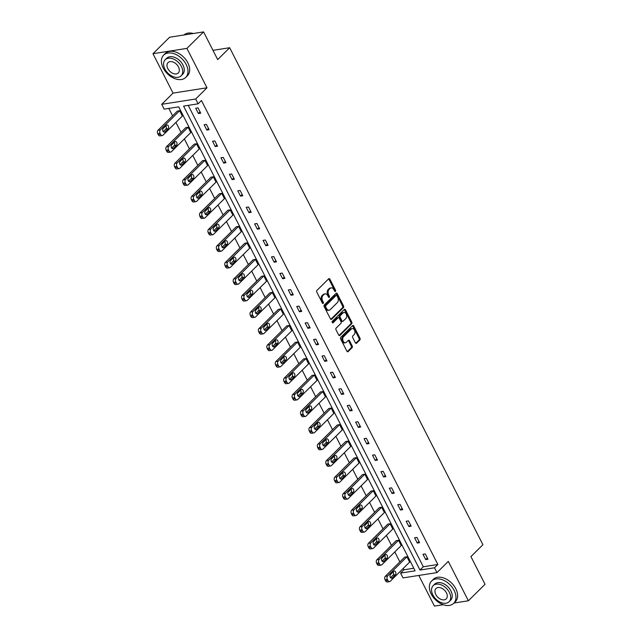 <?xml version="1.0" encoding="UTF-8"?>
<svg xmlns="http://www.w3.org/2000/svg" width="638" height="638" viewBox="0 0 638 638"><rect width="100%" height="100%" fill="white"/><g stroke="black" fill="none" stroke-linecap="round" stroke-linejoin="round"><path stroke-width="0.96" d="M335.428 291.399A0.861 0.582 81.1 0 0 335.516 290.218L329.886 279.173A1.236 0.829 81.1 0 0 329.041 278.599A1.236 0.829 81.1 0 0 328.706 278.782L316.926 290.434A1.236 0.829 81.1 0 0 316.807 292.116L322.429 303.162A0.861 0.582 81.1 0 0 323.346 302.26L322.621 300.833A3.948 2.656 81.1 0 1 323.019 295.434L324 294.461A3.948 2.656 81.1 0 1 325.085 293.887A3.948 2.656 81.1 0 1 327.788 295.713L328.514 297.141A0.861 0.582 81.1 0 0 329.431 296.239L328.706 294.804A3.948 2.656 81.1 0 1 329.096 289.413L330.077 288.44A3.948 2.656 81.1 0 1 331.162 287.866A3.948 2.656 81.1 0 1 333.865 289.692L334.599 291.119A0.861 0.582 81.1 0 0 335.428 291.399M334.679 291.255A0.861 0.582 81.1 0 0 334.599 290.362L328.969 279.316A1.236 0.829 81.1 0 0 328.602 278.87M322.509 303.297A0.861 0.582 81.1 0 0 322.429 302.404L321.704 300.976L322.621 300.833M328.594 297.276A0.861 0.582 81.1 0 0 328.514 296.383L327.788 294.947L328.706 294.804M152.968 53.712L169.62 37.219L203.578 31.9L186.918 48.392L152.968 53.712L173.042 93.108L161.709 104.321L195.667 99.002L198.123 103.819L183.577 106.099L419.979 570.061L434.526 567.78L436.974 572.597L403.025 577.916L400.568 573.099L415.115 570.819L178.712 106.857L164.165 109.138L161.709 104.321M418.799 575.444L434.422 606.1L443.243 604.72M454.009 603.03L468.38 600.781L448.307 561.384L436.974 572.597M203.578 31.9L217.686 59.597L229.68 47.722L482.918 544.724L470.924 556.599L485.032 584.288L468.38 600.781M355.382 342.829A1.236 0.829 81.1 0 0 356.227 343.404A1.236 0.829 81.1 0 0 356.57 343.22L359.872 339.95A1.236 0.829 81.1 0 0 359.999 338.268L353.747 326.002A1.236 0.829 81.1 0 0 352.902 325.428A1.236 0.829 81.1 0 0 352.559 325.611L340.788 337.263A1.236 0.829 81.1 0 0 340.668 338.953L346.912 351.219A1.236 0.829 81.1 0 0 347.758 351.785A1.236 0.829 81.1 0 0 348.101 351.61L352.088 347.662A1.236 0.829 81.1 0 0 352.216 345.971L349.536 340.724A1.236 0.829 81.1 0 0 348.691 340.15A1.236 0.829 81.1 0 0 348.356 340.333L346.378 342.287A3.302 2.217 81.1 0 1 345.469 342.766A3.302 2.217 81.1 0 1 342.941 340.572A3.302 2.217 81.1 0 1 343.539 336.728L351.291 329.056A3.302 2.217 81.1 0 1 352.2 328.578A3.302 2.217 81.1 0 1 354.736 330.771A3.302 2.217 81.1 0 1 354.13 334.615L352.838 335.891A1.236 0.829 81.1 0 0 352.71 337.582L355.382 342.829M173.042 93.108L206.991 87.789L186.918 48.392M206.991 87.789L195.667 99.002M188.218 105.374L423.305 566.759L437.851 564.478L201.456 100.525L198.123 103.819M437.851 564.478L434.526 567.78M343.404 307.628A1.236 0.829 81.1 0 0 343.523 305.937L337.271 293.671A1.236 0.829 81.1 0 0 336.425 293.097A1.236 0.829 81.1 0 0 336.09 293.281L324.319 304.932A1.236 0.829 81.1 0 0 324.192 306.623L330.444 318.888A1.236 0.829 81.1 0 0 331.289 319.455A1.236 0.829 81.1 0 0 331.624 319.279L343.404 307.628L342.478 307.771A1.236 0.829 81.1 0 0 342.606 306.081L336.354 293.815A1.236 0.829 81.1 0 0 335.995 293.376M345.509 309.837L351.761 322.102A1.236 0.829 81.1 0 1 351.634 323.785L339.863 335.444A1.236 0.829 81.1 0 1 339.528 335.62A1.236 0.829 81.1 0 1 338.682 335.054L336.003 329.806A1.236 0.829 81.1 0 1 336.13 328.115L340.907 323.386A1.236 0.829 81.1 0 0 341.027 321.704L339.256 318.218A1.236 0.829 81.1 0 0 338.411 317.652A1.236 0.829 81.1 0 0 338.068 317.828L333.1 322.748A0.861 0.582 81.1 0 1 332.358 321.289L344.329 309.446A1.236 0.829 81.1 0 1 344.664 309.263A1.236 0.829 81.1 0 1 345.509 309.837L344.592 309.98L350.844 322.246L351.761 322.102M229.68 47.722L212.972 50.338M398.519 540.282L396.222 540.641L376.891 559.781A2.512 1.691 -98.9 0 0 376.635 563.218L377.178 564.279A2.512 1.691 -98.9 0 0 378.9 565.443L381.189 565.085A2.512 1.691 81.1 0 0 381.883 564.718L401.214 545.578L398.519 540.282L379.179 559.422A2.512 1.691 81.1 0 0 378.932 562.86L379.466 563.92A2.512 1.691 81.1 0 0 381.189 565.085M381.684 507.242L379.387 507.601L360.055 526.741A2.512 1.691 -98.9 0 0 359.8 530.178L360.342 531.239A2.512 1.691 -98.9 0 0 362.057 532.403L364.354 532.044A2.512 1.691 81.1 0 0 365.048 531.677L384.379 512.537L381.684 507.242L362.344 526.382A2.512 1.691 81.1 0 0 362.097 529.819L362.631 530.88A2.512 1.691 81.1 0 0 364.354 532.044M364.848 474.201L362.551 474.56L343.22 493.7A2.512 1.691 -98.9 0 0 342.965 497.138L343.507 498.198A2.512 1.691 -98.9 0 0 345.222 499.363L347.519 499.004A2.512 1.691 81.1 0 0 348.212 498.637L367.544 479.497L364.848 474.201L345.509 493.341A2.512 1.691 81.1 0 0 345.262 496.779L345.796 497.839A2.512 1.691 81.1 0 0 347.519 499.004M348.013 441.161L345.716 441.52L326.385 460.66A2.512 1.691 -98.9 0 0 326.13 464.097L326.672 465.158A2.512 1.691 -98.9 0 0 328.387 466.322L330.683 465.955A2.512 1.691 81.1 0 0 331.377 465.596L350.709 446.456L348.013 441.161L328.674 460.301A2.512 1.691 81.1 0 0 328.426 463.738L328.961 464.799A2.512 1.691 81.1 0 0 330.683 465.955M331.178 408.113L328.881 408.472L309.55 427.62A2.512 1.691 -98.9 0 0 309.294 431.057L309.829 432.117A2.512 1.691 -98.9 0 0 311.551 433.274L313.848 432.915A2.512 1.691 81.1 0 0 314.542 432.556L333.873 413.408L331.178 408.113L311.838 427.261A2.512 1.691 81.1 0 0 311.591 430.698L312.126 431.759A2.512 1.691 81.1 0 0 313.848 432.915M314.343 375.072L312.046 375.431L292.714 394.579A2.512 1.691 -98.9 0 0 292.459 398.016L292.994 399.069A2.512 1.691 -98.9 0 0 294.716 400.233L297.013 399.874A2.512 1.691 81.1 0 0 297.707 399.516L317.038 380.368L314.343 375.072L295.003 394.22A2.512 1.691 81.1 0 0 294.748 397.657L295.29 398.71A2.512 1.691 81.1 0 0 297.013 399.874M297.507 342.032L295.211 342.391L275.879 361.539A2.512 1.691 -98.9 0 0 275.624 364.976L276.158 366.029A2.512 1.691 -98.9 0 0 277.881 367.193L280.178 366.834A2.512 1.691 81.1 0 0 280.872 366.467L300.203 347.327L297.507 342.032L278.168 361.172A2.512 1.691 81.1 0 0 277.913 364.609L278.455 365.67A2.512 1.691 81.1 0 0 280.178 366.834M280.672 308.991L278.375 309.35L259.036 328.49A2.512 1.691 -98.9 0 0 258.789 331.927L259.323 332.988A2.512 1.691 -98.9 0 0 261.046 334.152L263.342 333.794A2.512 1.691 81.1 0 0 264.028 333.427L283.368 314.287L280.672 308.991L261.333 328.131A2.512 1.691 81.1 0 0 261.078 331.569L261.62 332.629A2.512 1.691 81.1 0 0 263.342 333.794M263.837 275.951L261.54 276.31L242.201 295.45A2.512 1.691 -98.9 0 0 241.954 298.887L242.488 299.948A2.512 1.691 -98.9 0 0 244.21 301.112L246.507 300.753A2.512 1.691 81.1 0 0 247.193 300.386L266.532 281.246L263.837 275.951L244.498 295.091A2.512 1.691 81.1 0 0 244.242 298.528L244.785 299.589A2.512 1.691 81.1 0 0 246.507 300.753M247.002 242.911L244.705 243.269L225.366 262.409A2.512 1.691 -98.9 0 0 225.118 265.847L225.653 266.907A2.512 1.691 -98.9 0 0 227.375 268.072L229.672 267.713A2.512 1.691 81.1 0 0 230.358 267.346L249.697 248.206L247.002 242.911L227.662 262.051A2.512 1.691 81.1 0 0 227.407 265.488L227.949 266.548A2.512 1.691 81.1 0 0 229.672 267.713M230.166 209.862L227.87 210.221L208.53 229.369A2.512 1.691 -98.9 0 0 208.283 232.806L208.817 233.867A2.512 1.691 -98.9 0 0 210.54 235.023L212.837 234.664A2.512 1.691 81.1 0 0 213.523 234.305L232.862 215.158L230.166 209.862L210.827 229.01A2.512 1.691 81.1 0 0 210.572 232.447L211.114 233.508A2.512 1.691 81.1 0 0 212.837 234.664M213.331 176.822L211.034 177.181L191.695 196.329A2.512 1.691 -98.9 0 0 191.448 199.766L191.982 200.826A2.512 1.691 -98.9 0 0 193.705 201.983L196.002 201.624A2.512 1.691 81.1 0 0 196.687 201.265L216.027 182.117L213.331 176.822L193.992 195.97A2.512 1.691 81.1 0 0 193.737 199.407L194.279 200.46A2.512 1.691 81.1 0 0 196.002 201.624M196.488 143.781L194.199 144.14L174.86 163.288A2.512 1.691 -98.9 0 0 174.605 166.725L175.147 167.778A2.512 1.691 -98.9 0 0 176.87 168.942L179.166 168.584A2.512 1.691 81.1 0 0 179.852 168.217L199.192 149.077L196.488 143.781L177.157 162.921A2.512 1.691 81.1 0 0 176.901 166.358L177.444 167.419A2.512 1.691 81.1 0 0 179.166 168.584M179.653 110.741L177.364 111.1L158.025 130.24A2.512 1.691 -98.9 0 0 157.769 133.677L158.312 134.738A2.512 1.691 -98.9 0 0 160.034 135.902L162.331 135.543A2.512 1.691 81.1 0 0 163.017 135.176L182.356 116.036L179.653 110.741L160.321 129.881A2.512 1.691 81.1 0 0 160.066 133.318L160.609 134.379A2.512 1.691 81.1 0 0 162.331 135.543M168.807 108.412L172.587 115.829M175.928 122.392L181.001 132.345M184.35 138.917L189.422 148.869M192.764 155.433L197.844 165.394M201.185 171.957L206.257 181.91M209.607 188.473L214.679 198.434M218.021 204.997L223.093 214.95M226.442 221.522L231.514 231.474M234.856 238.038L239.928 247.991M243.277 254.562L248.349 264.515M251.691 271.078L256.763 281.039M260.113 287.602L265.185 297.555M268.526 304.127L273.598 314.079M276.948 320.643L282.02 330.596M285.361 337.167L290.434 347.12M293.783 353.683L298.855 363.644M302.197 370.207L307.269 380.16M310.618 386.724L315.69 396.684M319.032 403.248L324.104 413.201M327.454 419.772L332.526 429.725M335.867 436.288L340.939 446.241M344.289 452.813L349.361 462.765M352.702 469.329L357.774 479.29M361.124 485.853L366.196 495.806M369.538 502.377L374.61 512.33M377.959 518.893L383.031 528.846M386.381 535.418L391.453 545.37M394.794 551.934L399.866 561.895M403.216 568.458L403.894 569.798L413.799 568.251M188.074 127.265L185.778 127.624L166.446 146.764A2.512 1.691 -98.9 0 0 166.191 150.201L166.733 151.262A2.512 1.691 -98.9 0 0 168.448 152.426L170.745 152.059A2.512 1.691 81.1 0 0 171.439 151.7L190.77 132.552L188.074 127.265L168.735 146.405A2.512 1.691 81.1 0 0 168.488 149.842L169.022 150.903A2.512 1.691 81.1 0 0 170.745 152.059M204.91 160.305L202.613 160.664L183.281 179.804A2.512 1.691 -98.9 0 0 183.026 183.242L183.569 184.302A2.512 1.691 -98.9 0 0 185.283 185.467L187.58 185.108A2.512 1.691 81.1 0 0 188.274 184.741L207.605 165.601L204.91 160.305L185.57 179.445A2.512 1.691 81.1 0 0 185.323 182.883L185.857 183.943A2.512 1.691 81.1 0 0 187.58 185.108M221.745 193.346L219.448 193.705L200.117 212.845A2.512 1.691 -98.9 0 0 199.861 216.282L200.404 217.343A2.512 1.691 -98.9 0 0 202.126 218.507L204.415 218.148A2.512 1.691 81.1 0 0 205.109 217.781L224.44 198.641L221.745 193.346L202.406 212.486A2.512 1.691 81.1 0 0 202.158 215.923L202.693 216.984A2.512 1.691 81.1 0 0 204.415 218.148M238.58 226.386L236.283 226.745L216.952 245.885A2.512 1.691 -98.9 0 0 216.697 249.322L217.239 250.383A2.512 1.691 -98.9 0 0 218.962 251.547L221.25 251.189A2.512 1.691 81.1 0 0 221.944 250.822L241.276 231.682L238.58 226.386L219.249 245.526A2.512 1.691 81.1 0 0 218.994 248.964L219.528 250.024A2.512 1.691 81.1 0 0 221.25 251.189M255.415 259.427L253.119 259.786L233.787 278.934A2.512 1.691 -98.9 0 0 233.532 282.371L234.074 283.424A2.512 1.691 -98.9 0 0 235.797 284.588L238.086 284.229A2.512 1.691 81.1 0 0 238.779 283.87L258.111 264.722L255.415 259.427L236.084 278.575A2.512 1.691 81.1 0 0 235.829 282.012L236.363 283.065A2.512 1.691 81.1 0 0 238.086 284.229M272.251 292.467L269.962 292.826L250.622 311.974A2.512 1.691 -98.9 0 0 250.367 315.411L250.909 316.472A2.512 1.691 -98.9 0 0 252.632 317.628L254.921 317.269A2.512 1.691 81.1 0 0 255.615 316.911L274.954 297.763L272.251 292.467L252.919 311.615A2.512 1.691 81.1 0 0 252.664 315.052L253.206 316.113A2.512 1.691 81.1 0 0 254.921 317.269M289.086 325.508L286.797 325.874L267.458 345.014A2.512 1.691 -98.9 0 0 267.202 348.452L267.745 349.512A2.512 1.691 -98.9 0 0 269.467 350.669L271.756 350.31A2.512 1.691 81.1 0 0 272.45 349.951L291.789 330.803L289.086 325.508L269.754 344.656A2.512 1.691 81.1 0 0 269.499 348.093L270.041 349.153A2.512 1.691 81.1 0 0 271.756 350.31M305.921 358.556L303.632 358.915L284.293 378.055A2.512 1.691 -98.9 0 0 284.038 381.492L284.58 382.553A2.512 1.691 -98.9 0 0 286.303 383.717L288.591 383.358A2.512 1.691 81.1 0 0 289.285 382.991L308.625 363.851L305.921 358.556L286.59 377.696A2.512 1.691 81.1 0 0 286.334 381.133L286.877 382.194A2.512 1.691 81.1 0 0 288.591 383.358M322.756 391.596L320.467 391.955L301.128 411.095A2.512 1.691 -98.9 0 0 300.873 414.533L301.415 415.593A2.512 1.691 -98.9 0 0 303.138 416.758L305.427 416.399A2.512 1.691 81.1 0 0 306.12 416.032L325.46 396.892L322.756 391.596L303.425 410.736A2.512 1.691 81.1 0 0 303.17 414.174L303.712 415.234A2.512 1.691 81.1 0 0 305.427 416.399M339.591 424.637L337.303 424.996L317.963 444.136A2.512 1.691 -98.9 0 0 317.708 447.573L318.25 448.634A2.512 1.691 -98.9 0 0 319.973 449.798L322.27 449.439A2.512 1.691 81.1 0 0 322.956 449.072L342.295 429.932L339.591 424.637L320.26 443.777A2.512 1.691 81.1 0 0 320.005 447.214L320.547 448.275A2.512 1.691 81.1 0 0 322.27 449.439M356.427 457.677L354.138 458.036L334.798 477.184A2.512 1.691 -98.9 0 0 334.543 480.621L335.086 481.674A2.512 1.691 -98.9 0 0 336.808 482.838L339.105 482.48A2.512 1.691 81.1 0 0 339.791 482.113L359.13 462.973L356.427 457.677L337.095 476.825A2.512 1.691 81.1 0 0 336.84 480.262L337.382 481.315A2.512 1.691 81.1 0 0 339.105 482.48M373.262 490.718L370.973 491.077L351.634 510.225A2.512 1.691 -98.9 0 0 351.379 513.662L351.921 514.722A2.512 1.691 -98.9 0 0 353.643 515.879L355.94 515.52A2.512 1.691 81.1 0 0 356.626 515.161L375.965 496.013L373.262 490.718L353.93 509.866A2.512 1.691 81.1 0 0 353.675 513.303L354.218 514.356A2.512 1.691 81.1 0 0 355.94 515.52M390.105 523.758L387.808 524.125L368.469 543.265A2.512 1.691 -98.9 0 0 368.214 546.702L368.756 547.763A2.512 1.691 -98.9 0 0 370.479 548.919L372.775 548.56A2.512 1.691 81.1 0 0 373.461 548.202L392.801 529.054L390.105 523.758L370.766 542.906A2.512 1.691 81.1 0 0 370.511 546.343L371.053 547.404A2.512 1.691 81.1 0 0 372.775 548.56M406.94 556.807L404.644 557.165L385.304 576.305A2.512 1.691 -98.9 0 0 385.057 579.743L385.591 580.803A2.512 1.691 -98.9 0 0 387.314 581.968L389.611 581.609A2.512 1.691 81.1 0 0 390.296 581.242L409.636 562.102L406.94 556.807L387.601 575.947A2.512 1.691 81.1 0 0 387.346 579.384L387.888 580.444A2.512 1.691 81.1 0 0 389.611 581.609M403.894 569.798L400.568 573.099M423.305 566.759L419.979 570.061M425.698 559.582L422.994 554.286L425.291 553.928L427.986 559.223L425.698 559.582L427.34 557.955M417.276 543.066L414.58 537.77L416.877 537.403L419.573 542.699L417.276 543.066L418.927 541.431M408.862 526.541L406.159 521.246L408.456 520.887L411.151 526.183L408.862 526.541L410.505 524.914M400.441 510.017L397.745 504.722L400.042 504.363L402.738 509.658L400.441 510.017L402.092 508.39M392.027 493.501L389.324 488.206L391.62 487.847L394.316 493.142L392.027 493.501L393.67 491.866M383.605 476.977L380.91 471.681L383.199 471.322L385.902 476.618L383.605 476.977L385.256 475.35M375.192 460.461L372.488 455.165L374.785 454.806L377.481 460.102L375.192 460.461L376.835 458.826M366.77 443.936L364.075 438.641L366.364 438.282L369.067 443.577L366.77 443.936L368.421 442.309M358.357 427.412L355.653 422.125L357.95 421.758L360.645 427.053L358.357 427.412L359.999 425.785M349.935 410.896L347.239 405.601L349.528 405.242L352.232 410.537L349.935 410.896L351.578 409.261M341.513 394.372L338.818 389.076L341.115 388.717L343.81 394.013L341.513 394.372L343.164 392.745M333.1 377.856L330.404 372.56L332.693 372.201L335.397 377.497L333.1 377.856L334.743 376.221M324.678 361.331L321.983 356.036L324.279 355.677L326.975 360.972L324.678 361.331L326.329 359.704M316.265 344.815L313.569 339.52L315.858 339.161L318.561 344.448L316.265 344.815L317.907 343.18M307.843 328.291L305.147 322.995L307.444 322.637L310.14 327.932L307.843 328.291L309.494 326.664M299.429 311.767L296.734 306.471L299.023 306.112L301.726 311.408L299.429 311.767L301.072 310.14M291.008 295.25L288.312 289.955L290.609 289.596L293.305 294.892L291.008 295.25L292.659 293.616M282.594 278.726L279.899 273.431L282.187 273.072L284.891 278.367L282.594 278.726L284.237 277.099M274.173 262.21L271.477 256.915L273.774 256.556L276.469 261.851L274.173 262.21L275.823 260.575M265.759 245.686L263.055 240.39L265.352 240.032L268.048 245.327L265.759 245.686L267.402 244.059M257.337 229.162L254.642 223.874L256.939 223.507L259.634 228.803L257.337 229.162L258.988 227.535M248.924 212.645L246.22 207.35L248.517 206.991L251.213 212.287L248.924 212.645L250.567 211.011M240.502 196.121L237.807 190.826L240.103 190.467L242.799 195.762L240.502 196.121L242.153 194.494M232.088 179.605L229.385 174.31L231.682 173.951L234.377 179.246L232.088 179.605L233.731 177.97M223.667 163.081L220.971 157.785L223.268 157.427L225.964 162.722L223.667 163.081L225.318 161.454M215.253 146.565L212.55 141.269L214.846 140.91L217.542 146.206L215.253 146.565L216.896 144.93M206.832 130.04L204.136 124.745L206.425 124.386L209.128 129.681L206.832 130.04L208.482 128.413M198.418 113.516L195.714 108.221L198.011 107.862L200.707 113.157L198.418 113.516L200.061 111.889M331.162 287.866L330.245 288.009A3.948 2.656 81.1 0 0 329.16 288.583L330.077 288.44M327.788 294.947A3.948 2.656 81.1 0 1 328.179 289.556L329.16 288.583M325.085 293.887L324.168 294.03A3.948 2.656 81.1 0 0 323.083 294.604L324 294.461M321.704 300.976A3.948 2.656 81.1 0 1 322.102 295.577L323.083 294.604M330.803 319.327L342.478 307.771M336.944 295.721A0.861 0.582 81.1 0 0 336.114 295.45L325.779 305.674A0.861 0.582 81.1 0 0 325.691 306.862L326.457 308.369A3.948 2.656 81.1 0 0 329.16 310.188A3.948 2.656 81.1 0 0 330.245 309.621L337.311 302.627A3.948 2.656 81.1 0 0 337.709 297.228L336.944 295.721M335.7 295.514A0.861 0.582 81.1 0 0 335.197 295.593L336.114 295.45M329.16 310.188L328.243 310.331A3.948 2.656 81.1 0 1 325.539 308.513L324.774 307.006A0.861 0.582 81.1 0 1 324.862 305.817L335.197 295.593M339.041 335.492L350.717 323.937A1.236 0.829 81.1 0 0 350.844 322.246M338.411 317.652L337.494 317.796A1.236 0.829 81.1 0 0 337.151 317.971L332.406 322.668M345.86 318.482A3.302 2.217 81.1 0 0 346.466 314.638A3.302 2.217 81.1 0 0 343.93 312.445A3.302 2.217 81.1 0 0 343.021 312.923L340.293 315.627A1.236 0.829 81.1 0 0 340.166 317.309L341.944 320.794A1.236 0.829 81.1 0 0 342.789 321.369A1.236 0.829 81.1 0 0 343.124 321.185L345.86 318.482M343.93 312.445L343.013 312.588A3.302 2.217 81.1 0 0 342.104 313.067L343.021 312.923M342.789 321.369L341.872 321.512A1.236 0.829 81.1 0 1 341.027 320.938L339.249 317.453A1.236 0.829 81.1 0 1 339.376 315.77L342.104 313.067M344.592 309.98A1.236 0.829 81.1 0 0 344.233 309.542M352.2 328.578L351.283 328.722A3.302 2.217 81.1 0 0 350.374 329.2L351.291 329.056M345.469 342.766L344.552 342.909A3.302 2.217 81.1 0 1 342.016 340.716A3.302 2.217 81.1 0 1 342.622 336.872L350.374 329.2M347.279 351.658L351.171 347.806A1.236 0.829 81.1 0 0 351.299 346.115L348.619 340.867A1.236 0.829 81.1 0 0 348.26 340.429M355.749 343.268L358.955 340.094A1.236 0.829 81.1 0 0 359.082 338.411L352.83 326.146A1.236 0.829 81.1 0 0 352.463 325.707M163.248 131.603L165.832 129.043A2.01 1.356 81.1 0 0 165.792 125.901M164.931 131.851L168.129 128.685A2.01 1.356 81.1 0 0 168.496 126.34A2.01 1.356 81.1 0 0 166.957 125.008A2.01 1.356 81.1 0 0 166.406 125.295L163.208 128.461A2.01 1.356 81.1 0 0 162.834 130.806A2.01 1.356 81.1 0 0 164.381 132.138A2.01 1.356 81.1 0 0 164.931 131.851L163.767 132.034M193.282 33.511A15.703 10.447 -134.7 0 0 183.999 34.97M186.16 64.47A15.703 10.447 -134.7 0 0 163.647 55.115A15.703 10.447 -134.7 0 0 163.216 68.067A15.703 10.447 -134.7 0 0 185.738 77.421A15.703 10.447 -134.7 0 0 186.16 64.47M185.738 77.421L187.397 75.778A15.703 10.447 -134.7 0 0 187.827 62.819A15.703 10.447 -134.7 0 0 165.306 53.464L163.647 55.115M165.202 59.749L166.733 58.233A11.301 7.52 45.3 0 1 182.947 64.972A11.301 7.52 45.3 0 1 182.643 74.303L181.112 75.818A11.301 7.52 -134.7 0 0 181.415 66.488A11.301 7.52 -134.7 0 0 165.202 59.749A11.301 7.52 -134.7 0 0 164.899 69.079A11.301 7.52 -134.7 0 0 181.112 75.818M167.834 68.617A7.281 4.849 -134.7 0 0 178.281 72.963A7.281 4.849 -134.7 0 0 178.481 66.95A7.281 4.849 -134.7 0 0 168.033 62.612A7.281 4.849 -134.7 0 0 167.834 68.617M454.128 590.381A15.703 10.447 -134.7 0 0 431.607 581.027A15.703 10.447 -134.7 0 0 431.184 593.978A15.703 10.447 -134.7 0 0 453.698 603.341A15.703 10.447 -134.7 0 0 454.128 590.381M453.698 603.341L455.365 601.69A15.703 10.447 -134.7 0 0 455.795 588.738A15.703 10.447 -134.7 0 0 433.274 579.376L431.607 581.027M433.17 585.668L434.701 584.153A11.301 7.52 45.3 0 1 450.914 590.892A11.301 7.52 45.3 0 1 450.611 600.214L449.072 601.73A11.301 7.52 -134.7 0 0 449.383 592.407A11.301 7.52 -134.7 0 0 433.17 585.668A11.301 7.52 -134.7 0 0 432.867 594.991A11.301 7.52 -134.7 0 0 449.072 601.73M435.802 594.536A7.281 4.849 -134.7 0 0 446.249 598.875A7.281 4.849 -134.7 0 0 446.448 592.861A7.281 4.849 -134.7 0 0 436.001 588.523A7.281 4.849 -134.7 0 0 435.802 594.536M171.67 148.12L174.254 145.568A2.01 1.356 81.1 0 0 174.206 142.426M173.353 148.375L176.551 145.209A2.01 1.356 81.1 0 0 176.917 142.864A2.01 1.356 81.1 0 0 175.37 141.524A2.01 1.356 81.1 0 0 174.82 141.819L171.622 144.986A2.01 1.356 81.1 0 0 171.255 147.322A2.01 1.356 81.1 0 0 172.794 148.662A2.01 1.356 81.1 0 0 173.353 148.375L172.18 148.558M180.083 164.644L182.667 162.084A2.01 1.356 81.1 0 0 182.627 158.942M181.766 164.891L184.964 161.725A2.01 1.356 81.1 0 0 185.331 159.38A2.01 1.356 81.1 0 0 183.792 158.049A2.01 1.356 81.1 0 0 183.242 158.336L180.044 161.502A2.01 1.356 81.1 0 0 179.669 163.846A2.01 1.356 81.1 0 0 181.216 165.186A2.01 1.356 81.1 0 0 181.766 164.891L180.602 165.075M188.505 181.168L191.089 178.608A2.01 1.356 81.1 0 0 191.041 175.466M190.188 181.415L193.386 178.249A2.01 1.356 81.1 0 0 193.753 175.905A2.01 1.356 81.1 0 0 192.205 174.565A2.01 1.356 81.1 0 0 191.655 174.86L188.457 178.026A2.01 1.356 81.1 0 0 188.09 180.371A2.01 1.356 81.1 0 0 189.63 181.702A2.01 1.356 81.1 0 0 190.188 181.415L189.015 181.599M196.927 197.684L199.503 195.124A2.01 1.356 81.1 0 0 199.463 191.99M198.601 197.932L201.799 194.765A2.01 1.356 81.1 0 0 202.166 192.421A2.01 1.356 81.1 0 0 200.627 191.089A2.01 1.356 81.1 0 0 200.077 191.376L196.879 194.542A2.01 1.356 81.1 0 0 196.504 196.887A2.01 1.356 81.1 0 0 198.051 198.227A2.01 1.356 81.1 0 0 198.601 197.932L197.437 198.115M205.34 214.209L207.924 211.649A2.01 1.356 81.1 0 0 207.876 208.506M207.023 214.456L210.221 211.29A2.01 1.356 81.1 0 0 210.588 208.945A2.01 1.356 81.1 0 0 209.041 207.605A2.01 1.356 81.1 0 0 208.49 207.9L205.292 211.066A2.01 1.356 81.1 0 0 204.926 213.411A2.01 1.356 81.1 0 0 206.465 214.743A2.01 1.356 81.1 0 0 207.023 214.456L205.851 214.639M213.762 230.725L216.346 228.173A2.01 1.356 81.1 0 0 216.298 225.031M215.437 230.972L218.635 227.806A2.01 1.356 81.1 0 0 219.009 225.469A2.01 1.356 81.1 0 0 217.462 224.129A2.01 1.356 81.1 0 0 216.912 224.424L213.714 227.591A2.01 1.356 81.1 0 0 213.339 229.927A2.01 1.356 81.1 0 0 214.886 231.267A2.01 1.356 81.1 0 0 215.437 230.972L214.272 231.155M222.176 247.249L224.759 244.689A2.01 1.356 81.1 0 0 224.712 241.547M223.858 247.496L227.056 244.33A2.01 1.356 81.1 0 0 227.423 241.985A2.01 1.356 81.1 0 0 225.884 240.654A2.01 1.356 81.1 0 0 225.326 240.941L222.128 244.107A2.01 1.356 81.1 0 0 221.761 246.451A2.01 1.356 81.1 0 0 223.3 247.791A2.01 1.356 81.1 0 0 223.858 247.496L222.686 247.68M230.597 263.765L233.181 261.213A2.01 1.356 81.1 0 0 233.133 258.071M232.272 264.02L235.47 260.854A2.01 1.356 81.1 0 0 235.845 258.51A2.01 1.356 81.1 0 0 234.298 257.17A2.01 1.356 81.1 0 0 233.747 257.465L230.549 260.631A2.01 1.356 81.1 0 0 230.174 262.976A2.01 1.356 81.1 0 0 231.722 264.307A2.01 1.356 81.1 0 0 232.272 264.02L231.108 264.204M239.011 280.289L241.595 277.729A2.01 1.356 81.1 0 0 241.547 274.595M240.693 280.537L243.891 277.37A2.01 1.356 81.1 0 0 244.258 275.026A2.01 1.356 81.1 0 0 242.719 273.694A2.01 1.356 81.1 0 0 242.161 273.981L238.963 277.147A2.01 1.356 81.1 0 0 238.596 279.492A2.01 1.356 81.1 0 0 240.143 280.832A2.01 1.356 81.1 0 0 240.693 280.537L239.521 280.72M247.432 296.814L250.016 294.254A2.01 1.356 81.1 0 0 249.968 291.111M249.107 297.061L252.305 293.895A2.01 1.356 81.1 0 0 252.68 291.55A2.01 1.356 81.1 0 0 251.133 290.21A2.01 1.356 81.1 0 0 250.582 290.505L247.384 293.671A2.01 1.356 81.1 0 0 247.01 296.016A2.01 1.356 81.1 0 0 248.557 297.348A2.01 1.356 81.1 0 0 249.107 297.061L247.943 297.244M255.846 313.33L258.43 310.77A2.01 1.356 81.1 0 0 258.382 307.636M257.529 313.577L260.727 310.411A2.01 1.356 81.1 0 0 261.094 308.074A2.01 1.356 81.1 0 0 259.554 306.734A2.01 1.356 81.1 0 0 258.996 307.022L255.798 310.188A2.01 1.356 81.1 0 0 255.431 312.532A2.01 1.356 81.1 0 0 256.978 313.872A2.01 1.356 81.1 0 0 257.529 313.577L256.356 313.76M264.268 329.854L266.851 327.294A2.01 1.356 81.1 0 0 266.804 324.152M265.942 330.101L269.14 326.935A2.01 1.356 81.1 0 0 269.515 324.59A2.01 1.356 81.1 0 0 267.968 323.259A2.01 1.356 81.1 0 0 267.418 323.546L264.22 326.712A2.01 1.356 81.1 0 0 263.853 329.056A2.01 1.356 81.1 0 0 265.392 330.388A2.01 1.356 81.1 0 0 265.942 330.101L264.778 330.285M272.681 346.37L275.265 343.818A2.01 1.356 81.1 0 0 275.217 340.676M274.364 346.625L277.562 343.459A2.01 1.356 81.1 0 0 277.929 341.115A2.01 1.356 81.1 0 0 276.39 339.775A2.01 1.356 81.1 0 0 275.831 340.07L272.633 343.236A2.01 1.356 81.1 0 0 272.266 345.573A2.01 1.356 81.1 0 0 273.814 346.912A2.01 1.356 81.1 0 0 274.364 346.625L273.2 346.801M281.103 362.894L283.687 360.334A2.01 1.356 81.1 0 0 283.639 357.192M282.778 363.142L285.976 359.976A2.01 1.356 81.1 0 0 286.35 357.631A2.01 1.356 81.1 0 0 284.803 356.299A2.01 1.356 81.1 0 0 284.253 356.586L281.055 359.752A2.01 1.356 81.1 0 0 280.688 362.097A2.01 1.356 81.1 0 0 282.227 363.437A2.01 1.356 81.1 0 0 282.778 363.142L281.613 363.325M289.516 379.411L292.1 376.859A2.01 1.356 81.1 0 0 292.052 373.716M291.199 379.666L294.397 376.5A2.01 1.356 81.1 0 0 294.764 374.155A2.01 1.356 81.1 0 0 293.225 372.815A2.01 1.356 81.1 0 0 292.667 373.11L289.469 376.276A2.01 1.356 81.1 0 0 289.102 378.621A2.01 1.356 81.1 0 0 290.649 379.953A2.01 1.356 81.1 0 0 291.199 379.666L290.035 379.849M297.938 395.935L300.522 393.375A2.01 1.356 81.1 0 0 300.474 390.241M299.613 396.182L302.811 393.016A2.01 1.356 81.1 0 0 303.186 390.671A2.01 1.356 81.1 0 0 301.638 389.339A2.01 1.356 81.1 0 0 301.088 389.627L297.89 392.793A2.01 1.356 81.1 0 0 297.523 395.137A2.01 1.356 81.1 0 0 299.062 396.477A2.01 1.356 81.1 0 0 299.613 396.182L298.448 396.365M306.352 412.459L308.936 409.899A2.01 1.356 81.1 0 0 308.888 406.757M308.034 412.706L311.232 409.54A2.01 1.356 81.1 0 0 311.599 407.196A2.01 1.356 81.1 0 0 310.06 405.856A2.01 1.356 81.1 0 0 309.502 406.151L306.304 409.317A2.01 1.356 81.1 0 0 305.937 411.662A2.01 1.356 81.1 0 0 307.484 412.993A2.01 1.356 81.1 0 0 308.034 412.706L306.87 412.89M314.773 428.975L317.357 426.415A2.01 1.356 81.1 0 0 317.309 423.281M316.448 429.222L319.654 426.056A2.01 1.356 81.1 0 0 320.021 423.72A2.01 1.356 81.1 0 0 318.474 422.38A2.01 1.356 81.1 0 0 317.923 422.667L314.725 425.841A2.01 1.356 81.1 0 0 314.359 428.178A2.01 1.356 81.1 0 0 315.898 429.518A2.01 1.356 81.1 0 0 316.448 429.222L315.284 429.406M323.187 445.499L325.771 442.939A2.01 1.356 81.1 0 0 325.723 439.797M324.87 445.747L328.068 442.581A2.01 1.356 81.1 0 0 328.434 440.236A2.01 1.356 81.1 0 0 326.895 438.904A2.01 1.356 81.1 0 0 326.345 439.191L323.139 442.357A2.01 1.356 81.1 0 0 322.772 444.702A2.01 1.356 81.1 0 0 324.319 446.034A2.01 1.356 81.1 0 0 324.87 445.747L323.705 445.93M331.608 462.016L334.192 459.464A2.01 1.356 81.1 0 0 334.145 456.322M333.291 462.271L336.489 459.105A2.01 1.356 81.1 0 0 336.856 456.76A2.01 1.356 81.1 0 0 335.309 455.42A2.01 1.356 81.1 0 0 334.759 455.715L331.561 458.881A2.01 1.356 81.1 0 0 331.194 461.226A2.01 1.356 81.1 0 0 332.733 462.558A2.01 1.356 81.1 0 0 333.291 462.271L332.119 462.454M340.022 478.54L342.606 475.98A2.01 1.356 81.1 0 0 342.566 472.846M341.705 478.787L344.903 475.621A2.01 1.356 81.1 0 0 345.27 473.276A2.01 1.356 81.1 0 0 343.73 471.945A2.01 1.356 81.1 0 0 343.18 472.232L339.982 475.398A2.01 1.356 81.1 0 0 339.607 477.742A2.01 1.356 81.1 0 0 341.155 479.082A2.01 1.356 81.1 0 0 341.705 478.787L340.54 478.971M348.444 495.064L351.028 492.504A2.01 1.356 81.1 0 0 350.98 489.362M350.126 495.311L353.324 492.145A2.01 1.356 81.1 0 0 353.691 489.801A2.01 1.356 81.1 0 0 352.144 488.461A2.01 1.356 81.1 0 0 351.594 488.756L348.396 491.922A2.01 1.356 81.1 0 0 348.029 494.267A2.01 1.356 81.1 0 0 349.568 495.598A2.01 1.356 81.1 0 0 350.126 495.311L348.954 495.495M356.857 511.58L359.441 509.02A2.01 1.356 81.1 0 0 359.401 505.886M358.54 511.828L361.738 508.661A2.01 1.356 81.1 0 0 362.105 506.317A2.01 1.356 81.1 0 0 360.566 504.985A2.01 1.356 81.1 0 0 360.015 505.272L356.817 508.438A2.01 1.356 81.1 0 0 356.443 510.783A2.01 1.356 81.1 0 0 357.99 512.123A2.01 1.356 81.1 0 0 358.54 511.828L357.376 512.011M365.279 528.105L367.863 525.545A2.01 1.356 81.1 0 0 367.815 522.402M366.962 528.352L370.16 525.186A2.01 1.356 81.1 0 0 370.526 522.841A2.01 1.356 81.1 0 0 368.979 521.501A2.01 1.356 81.1 0 0 368.429 521.796L365.231 524.962A2.01 1.356 81.1 0 0 364.864 527.307A2.01 1.356 81.1 0 0 366.403 528.639A2.01 1.356 81.1 0 0 366.962 528.352L365.789 528.535M373.701 544.621L376.276 542.069A2.01 1.356 81.1 0 0 376.237 538.927M375.375 544.876L378.573 541.702A2.01 1.356 81.1 0 0 378.94 539.365A2.01 1.356 81.1 0 0 377.401 538.025A2.01 1.356 81.1 0 0 376.851 538.32L373.653 541.487A2.01 1.356 81.1 0 0 373.278 543.823A2.01 1.356 81.1 0 0 374.825 545.163A2.01 1.356 81.1 0 0 375.375 544.876L374.211 545.051M382.114 561.145L384.698 558.585A2.01 1.356 81.1 0 0 384.65 555.443M383.797 561.392L386.995 558.226A2.01 1.356 81.1 0 0 387.362 555.881A2.01 1.356 81.1 0 0 385.815 554.55A2.01 1.356 81.1 0 0 385.264 554.837L382.066 558.003A2.01 1.356 81.1 0 0 381.699 560.347A2.01 1.356 81.1 0 0 383.239 561.687A2.01 1.356 81.1 0 0 383.797 561.392L382.625 561.576M390.536 577.661L393.12 575.109A2.01 1.356 81.1 0 0 393.072 571.967M392.211 577.916L395.408 574.75A2.01 1.356 81.1 0 0 395.775 572.406A2.01 1.356 81.1 0 0 394.236 571.066A2.01 1.356 81.1 0 0 393.686 571.361L390.488 574.527A2.01 1.356 81.1 0 0 390.113 576.872A2.01 1.356 81.1 0 0 391.66 578.203A2.01 1.356 81.1 0 0 392.211 577.916L391.046 578.1M334.599 290.362L335.516 290.218M322.429 302.404L323.346 302.26M328.514 296.383L329.431 296.239M328.179 289.556L329.096 289.413M322.102 295.577L323.019 295.434M328.969 279.316L329.886 279.173M330.915 319.391L331.624 319.279M336.354 293.815L337.271 293.671M342.606 306.081L343.523 305.937M324.862 305.817L325.779 305.674M324.774 307.006L325.691 306.862M325.539 308.513L326.457 308.369M350.717 323.937L351.634 323.785M339.145 335.556L339.863 335.444M337.151 317.971L338.068 317.828M332.597 322.828L333.1 322.748M339.376 315.77L340.293 315.627M339.249 317.453L340.166 317.309M341.027 320.938L341.944 320.794M342.622 336.872L343.539 336.728M348.619 340.867L349.536 340.724M351.299 346.115L352.216 345.971M351.171 347.806L352.088 347.662M347.383 351.721L348.101 351.61M352.83 326.146L353.747 326.002M359.082 338.411L359.999 338.268M358.955 340.094L359.872 339.95M355.852 343.332L356.57 343.22M160.321 129.881L158.025 130.24M160.066 133.318L157.769 133.677M160.609 134.379L158.312 134.738M165.832 129.043L168.129 128.685M168.735 146.405L166.446 146.764M168.488 149.842L166.191 150.201M169.022 150.903L166.733 151.262M174.254 145.568L176.551 145.209M177.157 162.921L174.86 163.288M176.901 166.358L174.605 166.725M177.444 167.419L175.147 167.778M182.667 162.084L184.964 161.725M185.57 179.445L183.281 179.804M185.323 182.883L183.026 183.242M185.857 183.943L183.569 184.302M191.089 178.608L193.386 178.249M193.992 195.97L191.695 196.329M193.737 199.407L191.448 199.766M194.279 200.46L191.982 200.826M199.503 195.124L201.799 194.765M202.406 212.486L200.117 212.845M202.158 215.923L199.861 216.282M202.693 216.984L200.404 217.343M207.924 211.649L210.221 211.29M210.827 229.01L208.53 229.369M210.572 232.447L208.283 232.806M211.114 233.508L208.817 233.867M216.346 228.173L218.635 227.806M219.249 245.526L216.952 245.885M218.994 248.964L216.697 249.322M219.528 250.024L217.239 250.383M224.759 244.689L227.056 244.33M227.662 262.051L225.366 262.409M227.407 265.488L225.118 265.847M227.949 266.548L225.653 266.907M233.181 261.213L235.47 260.854M236.084 278.575L233.787 278.934M235.829 282.012L233.532 282.371M236.363 283.065L234.074 283.424M241.595 277.729L243.891 277.37M244.498 295.091L242.201 295.45M244.242 298.528L241.954 298.887M244.785 299.589L242.488 299.948M250.016 294.254L252.305 293.895M252.919 311.615L250.622 311.974M252.664 315.052L250.367 315.411M253.206 316.113L250.909 316.472M258.43 310.77L260.727 310.411M261.333 328.131L259.036 328.49M261.078 331.569L258.789 331.927M261.62 332.629L259.323 332.988M266.851 327.294L269.14 326.935M269.754 344.656L267.458 345.014M269.499 348.093L267.202 348.452M270.041 349.153L267.745 349.512M275.265 343.818L277.562 343.459M278.168 361.172L275.879 361.539M277.913 364.609L275.624 364.976M278.455 365.67L276.158 366.029M283.687 360.334L285.976 359.976M286.59 377.696L284.293 378.055M286.334 381.133L284.038 381.492M286.877 382.194L284.58 382.553M292.1 376.859L294.397 376.5M295.003 394.22L292.714 394.579M294.748 397.657L292.459 398.016M295.29 398.71L292.994 399.069M300.522 393.375L302.811 393.016M303.425 410.736L301.128 411.095M303.17 414.174L300.873 414.533M303.712 415.234L301.415 415.593M308.936 409.899L311.232 409.54M311.838 427.261L309.55 427.62M311.591 430.698L309.294 431.057M312.126 431.759L309.829 432.117M317.357 426.415L319.654 426.056M320.26 443.777L317.963 444.136M320.005 447.214L317.708 447.573M320.547 448.275L318.25 448.634M325.771 442.939L328.068 442.581M328.674 460.301L326.385 460.66M328.426 463.738L326.13 464.097M328.961 464.799L326.672 465.158M334.192 459.464L336.489 459.105M337.095 476.825L334.798 477.184M336.84 480.262L334.543 480.621M337.382 481.315L335.086 481.674M342.606 475.98L344.903 475.621M345.509 493.341L343.22 493.7M345.262 496.779L342.965 497.138M345.796 497.839L343.507 498.198M351.028 492.504L353.324 492.145M353.93 509.866L351.634 510.225M353.675 513.303L351.379 513.662M354.218 514.356L351.921 514.722M359.441 509.02L361.738 508.661M362.344 526.382L360.055 526.741M362.097 529.819L359.8 530.178M362.631 530.88L360.342 531.239M367.863 525.545L370.16 525.186M370.766 542.906L368.469 543.265M370.511 546.343L368.214 546.702M371.053 547.404L368.756 547.763M376.276 542.069L378.573 541.702M379.179 559.422L376.891 559.781M378.932 562.86L376.635 563.218M379.466 563.92L377.178 564.279M384.698 558.585L386.995 558.226M387.601 575.947L385.304 576.305M387.346 579.384L385.057 579.743M387.888 580.444L385.591 580.803M393.12 575.109L395.408 574.75M335.428 295.466L336.354 295.322"/></g></svg>
